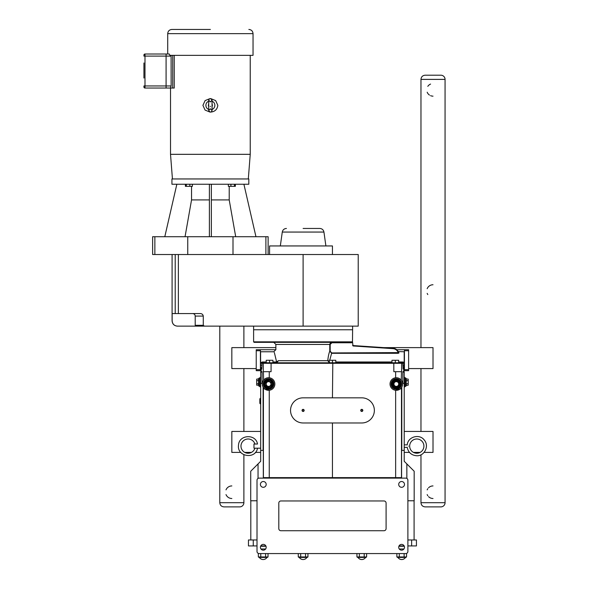 <?xml version="1.0" encoding="UTF-8"?>
<svg xmlns="http://www.w3.org/2000/svg" width="589" height="589" viewBox="0 0 589 589"><rect width="100%" height="100%" fill="white"/><g stroke="black" fill="none" stroke-linecap="round" stroke-linejoin="round"><path stroke-width="0.88" d="M416.791 453.236A7.127 7.127 0 0 0 422.961 442.553A7.127 7.127 0 0 0 410.621 442.553A7.127 7.127 0 0 0 416.791 453.236M408.405 446.116C406.94 444.562 406.94 444.562 408.405 446.116C406.94 447.669 406.94 447.669 408.405 446.116M257.511 448.207C255.574 459.751 236.778 456.762 238.508 445.188C238.92 434.586 255.803 433.548 257.511 444.018L254.912 444.018A7.127 7.127 0 0 0 243.949 440.329A7.127 7.127 0 0 0 243.949 451.903A7.127 7.127 0 0 0 254.912 448.207L260.677 448.207M210.376 29.45L171.9 29.45L210.376 29.45M171.105 55.351L171.149 85.95L170.479 88.041L166.083 88.041L166.083 54.011L144.99 54.011L169.308 54.011L169.912 55.351L253.042 55.351L253.042 33.639C252.791 31.092 251.4 29.7 248.852 29.45M166.083 54.011L167.71 54.011L167.71 33.639L253.042 33.639M166.083 88.041L144.99 88.041L172.732 88.041L172.732 55.351M143.937 62.971L143.937 77.255M143.937 67.735L143.937 67.08M143.937 55.057A1.045 1.045 0 0 1 144.99 54.011L144.99 56.102L143.937 56.102L143.937 55.057M171.149 85.95L144.99 85.95L144.99 88.041A1.045 1.045 0 0 1 143.937 86.995L143.937 85.95L144.99 85.95L144.99 56.102L171.149 56.102M210.759 98.599L215.67 100.601L217.834 105.343C217.245 109.561 214.757 111.814 210.376 112.094M209.993 112.087L205.082 110.084L202.918 105.343L205.082 100.601L209.993 98.599M208.697 109.488A4.469 4.469 0 0 1 208.697 101.198M212.055 101.198A4.469 4.469 0 0 1 212.055 109.488M210.575 106.381A1.053 1.053 0 0 1 210.177 106.381M212.055 104.246A2.003 2.003 0 0 1 212.055 106.44M208.697 106.44A2.003 2.003 0 0 1 208.697 104.246M174.248 55.351L174.248 88.041L172.732 88.041M250.237 55.351L250.237 154.325L170.515 154.325L170.515 88.041M172.437 178.953L170.515 154.325M171.929 178.953L248.823 178.953L248.823 184.239L171.929 184.239L171.929 178.953M352.612 326.137L352.612 329.766L253.609 329.766L253.609 341.841L254.117 342.342L351.773 342.342L352.288 341.841L351.773 342.761L331.894 342.761L331.894 342.342L329.774 344.44L329.774 351.199L331.71 353.297L398.282 353.297L399.018 352.855C398.414 351.419 398.414 351.419 399.018 352.855A0.42 0.375 162.4 0 1 398.62 352.605L331.71 352.936L329.722 360.277M187.751 254.529L187.751 236.712L152.625 236.712L152.625 254.529L358.222 254.529L358.222 326.137L196.041 326.137L204.317 326.137L203.271 325.297L203.455 325.769M175.213 254.529L175.213 313.569L172.143 313.569L172.143 320.858C172.459 324.068 174.219 325.827 177.429 326.137L196.041 326.137L195.209 325.297L195.209 316.079C195.055 314.555 194.215 313.716 192.691 313.569M195.209 316.079L203.271 316.079L203.271 325.297L195.209 325.297M175.213 313.569L200.164 313.569C201.917 313.606 202.955 314.445 203.271 316.079M201.07 313.672L201.6 313.849M303.107 228.451L319.79 228.451L303.107 228.451M332.446 254.529L332.446 245.944L269.578 245.944L269.578 254.529M228.355 184.239L228.355 186.33L230.925 186.33L230.925 184.239M234.429 184.239L234.429 186.33L230.925 186.33M235.364 184.239L235.364 186.33L234.429 186.33M185.388 184.239L185.388 186.33L186.323 186.33L186.323 184.239M189.827 184.239L189.827 186.33L186.323 186.33M192.397 184.239L192.397 186.33L189.827 186.33M255.95 236.712L243.905 184.239M211.363 184.239L211.363 236.712M209.389 236.712L209.389 184.239M235.703 236.712L229.209 199.914L229.209 186.33M187.751 236.712L233.001 236.712L233.001 254.529M265.889 254.529L265.889 236.712L233.001 236.712M265.889 236.712L268.128 236.712L268.128 254.529M191.543 186.33L191.543 199.914L209.389 199.914M191.543 199.914L185.049 236.712M211.363 199.914L229.209 199.914M176.847 184.239L164.802 236.712M269.578 362.795L276.042 362.795L272.935 362.795L272.935 360.277L269.578 360.277L269.578 362.795L266.228 362.795L266.228 360.277L269.578 360.277M335.796 362.795L395.315 362.795L395.315 360.277L398.665 360.277L398.665 362.795L402.331 362.795L332.807 362.795L335.796 362.795L335.796 360.277L332.446 360.277L332.446 362.795L262.296 362.795L262.296 361.977L260.61 362.883L260.61 363.538M332.807 362.795L332.446 397.833M329.096 362.795L329.096 360.277L332.446 360.277M391.957 362.795L391.957 360.277L395.315 360.277M352.605 342.548L353.025 345.971L352.995 345.552L393.054 348.239L352.995 345.552A0.42 0.42 0 0 1 352.605 345.132M260.677 371.681L260.677 372.101L262.076 372.101L262.046 371.681L260.677 371.681L261.199 371.681L261.199 368.699L260.61 367.234L260.61 362.883L260.794 363.295L261.693 362.905L260.61 362.25L260.61 351.773L273.775 351.773L275.866 349.675L275.866 344.44L330.186 344.44L331.894 342.761L351.773 342.761L352.605 342.342L352.288 341.841L253.609 341.841M261.693 362.905L266.228 362.795M276.911 362.61L278.45 360.696L276.594 361.874L276.911 362.61L276.042 362.795L276.042 361.977L272.935 361.977M276.594 361.874L276.609 361.874C273.451 348.821 273.451 348.821 276.594 361.874L276.042 361.977M260.61 362.883L260.61 362.25M278.45 360.696C275.483 346.413 275.483 346.413 278.45 360.696L327.764 360.696L329.303 362.61M403.995 363.295L403.575 362.25L403.171 362.905L403.995 363.295L402.839 363.295A0.501 0.501 -90 0 0 402.331 362.795L403.171 362.905M398.179 351.552L404.201 351.773L404.201 362.25L402.589 361.977L402.589 362.795M329.619 361.874L327.764 360.696C328.198 356.455 328.868 353.29 329.774 351.199L330.186 351.199L330.186 344.44M352.605 329.766L352.48 342.253M398.282 353.297L398.282 352.936A5.868 5.868 0 0 0 393.025 348.651L353.025 345.971M398.554 352.399L398.62 352.605A6.288 6.288 0 0 0 393.054 348.239L393.025 348.651M329.774 344.432L330.252 343.115M330.348 343.004L330.753 342.673M404.201 362.25L403.693 371.681L402.847 371.681L403.693 371.681M260.794 363.295L401.61 363.295A0.501 0.501 -90 0 0 401.109 362.795L402.331 362.795M331.894 342.342L254.117 342.342M260.61 367.234A2.098 2.091 -63.7 0 1 261.774 369.119L262.061 363.295A0.501 0.501 -90 0 1 262.561 362.795M393.798 362.795L393.835 371.681L401.61 371.681L401.61 363.295L402.839 363.295L403.119 369.075A2.098 2.091 61.1 0 1 404.201 367.234M271.095 362.795L271.065 371.681L263.283 371.681L263.283 363.295A0.501 0.501 -90 0 1 263.784 362.795M407.89 500.768L414.17 500.768L414.17 471.244L404.216 461.283L404.216 371.681M260.677 372.101L260.677 461.283L250.723 471.244L250.723 500.768L257.01 500.768M402.817 383.329L402.847 371.681M262.076 372.101L262.076 383.329M303.107 409.672A0.736 0.736 0 0 1 303.747 410.776A0.736 0.736 0 0 1 302.474 410.776A0.736 0.736 0 0 1 303.107 409.672M303.107 409.355A1.045 1.045 0 0 1 304.02 410.931A1.045 1.045 0 0 1 302.201 410.931A1.045 1.045 0 0 1 303.107 409.355M361.786 409.672A0.736 0.736 0 0 1 362.419 410.776A0.736 0.736 0 0 1 361.145 410.776A0.736 0.736 0 0 1 361.786 409.672M361.786 409.355A1.045 1.045 0 0 1 362.691 410.931A1.045 1.045 0 0 1 360.88 410.931A1.045 1.045 0 0 1 361.786 409.355M254.912 448.207L253.969 448.207L253.969 444.018L254.912 444.018M256.679 383.667L258.792 383.814L258.792 378.388L258.792 385.928L258.542 385.184L256.679 385.184L256.679 379.132L258.792 378.845L258.792 380.501L258.792 378.845M258.792 383.814L258.542 380.641L258.542 385.184M260.161 377.969L258.792 378.388M256.679 380.641L258.542 380.641L258.542 379.132M256.679 385.184L256.679 379.132M260.677 386.98L260.161 386.98L260.161 377.335L260.677 377.335M406.101 382.158L406.101 385.928L406.101 378.388L405.681 377.969L405.681 386.347L406.101 385.928M404.731 377.969L405.681 377.969M406.101 378.845L408.214 379.132L408.214 385.184L406.101 385.471M406.101 380.501L406.351 379.132M406.101 383.814L406.351 380.641L408.214 380.641M408.214 383.667L406.351 383.667L406.351 385.184M408.214 385.184L408.214 379.132M404.216 386.98L404.731 386.98L404.731 377.335L404.216 377.335M396.316 389.255A5.242 5.242 0 0 0 401.558 384.021A5.242 5.242 0 0 0 396.316 378.779A5.242 5.242 0 0 0 391.081 384.021A5.242 5.242 0 0 0 396.316 389.255M396.316 388.21A4.189 4.189 0 0 1 392.127 384.021A4.189 4.189 0 0 1 396.316 379.824A4.189 4.189 0 0 0 392.127 384.021A4.189 4.189 0 0 0 396.316 388.21A4.189 4.189 0 0 0 400.513 384.021A4.189 4.189 0 0 0 396.316 379.824M396.316 387.334L393.445 385.677L396.316 387.334L399.187 385.677L399.187 382.364L396.316 380.7L393.445 382.364L393.445 385.677M393.702 382.504L396.316 380.995L393.702 382.504L393.702 385.53L393.445 382.364M396.316 380.995L398.937 382.504L396.316 380.7M398.937 385.53L396.316 387.039L398.937 385.53L398.937 382.504L399.187 385.677M393.702 385.53L396.316 387.039M396.316 386.399A2.378 2.378 0 0 0 398.701 384.021A2.378 2.378 0 0 0 396.316 381.635A2.378 2.378 0 0 0 393.938 384.021A2.378 2.378 0 0 0 396.316 386.399M268.577 389.255A5.242 5.242 0 0 0 273.811 384.021A5.242 5.242 0 0 0 268.577 378.779A5.242 5.242 0 0 0 263.335 384.021A5.242 5.242 0 0 0 268.577 389.255M268.577 388.21A4.189 4.189 0 0 0 272.766 384.021A4.189 4.189 0 0 0 268.577 379.824A4.189 4.189 0 0 0 264.38 384.021A4.189 4.189 0 0 0 268.577 388.21M268.577 387.039L271.448 385.677L268.577 387.039L265.956 385.53L265.956 382.504L268.577 380.995L271.19 382.504L271.19 385.53L271.19 382.504L268.577 380.995L265.956 382.504L265.956 385.53L268.577 387.039L271.19 385.53M271.448 385.677L271.19 382.504M271.448 382.364L268.577 380.995M268.577 380.7L265.705 382.364L265.956 385.53M268.577 386.399A2.378 2.378 0 0 1 266.191 384.021A2.378 2.378 0 0 1 268.577 381.635A2.378 2.378 0 0 1 270.955 384.021A2.378 2.378 0 0 1 268.577 386.399M260.39 398.201L260.39 403.914L259.889 403.413L259.837 398.827L259.837 403.296L259.837 398.827L259.837 403.296L259.837 398.827L260.677 398.319M332.446 422.976L332.446 477.627L263.312 477.627L263.312 450.386L260.677 450.386M404.216 450.386L401.58 450.386L401.58 477.627L332.446 477.627M269.247 477.627L269.247 390.271C265.757 389.844 263.813 388.961 263.408 387.606L263.408 477.627M268.577 377.733A6.288 6.288 0 0 1 274.018 387.164A6.288 6.288 0 0 1 263.128 387.164A6.288 6.288 0 0 1 268.577 377.733M263.408 371.681L263.622 380.148M401.278 380.148L401.484 371.681M396.316 377.733A6.288 6.288 0 0 1 401.764 387.164A6.288 6.288 0 0 1 390.875 387.164A6.288 6.288 0 0 1 396.316 377.733M395.646 477.627L395.646 390.271C399.136 389.844 401.08 388.961 401.484 387.606L401.278 387.886M260.677 383.329L262.326 383.329M263.106 387.113L263.106 450.386M303.107 422.976L361.786 422.976A12.575 12.575 0 0 0 374.361 410.408A12.575 12.575 0 0 0 361.786 397.833L303.107 397.833A12.575 12.575 0 0 0 290.539 410.408A12.575 12.575 0 0 0 303.107 422.976M404.216 383.329L402.567 383.329M401.794 450.386L401.794 387.113M272.678 477.627L272.678 478.128M392.215 477.627L392.215 478.128M407.89 545.929L416.438 545.929L416.438 539.958L407.89 539.958M257.01 545.929L248.455 545.929L248.455 539.958L257.01 539.958M260.736 545.929L265.853 545.929M399.04 545.929L404.157 545.929M399.276 548.992L403.929 548.992M406.55 556.958L396.868 556.958L397.663 557.422L405.755 557.422L406.55 556.958L406.55 553.424M366.623 556.958L356.941 556.958L357.744 557.422L365.828 557.422L366.623 556.958L366.623 553.564M307.951 556.958L298.27 556.958L299.065 557.422L307.149 557.422L307.951 556.958L307.951 553.564M258.343 553.424L258.343 556.958L259.145 557.422L267.229 557.422L268.024 556.958L258.343 556.958L259.145 557.422M260.964 548.992L265.624 548.992M399.29 556.958L399.29 553.564M396.868 556.958L396.868 553.564M404.128 556.958L404.128 553.564M359.364 556.958L359.364 553.564M356.941 556.958L356.941 553.564M364.201 556.958L364.201 553.564M300.692 556.958L300.692 553.564M298.27 556.958L298.27 553.564M305.529 556.958L305.529 553.564M260.765 556.958L260.765 553.564M265.602 556.958L265.602 553.564M268.024 556.958L268.024 553.564M259.101 478.128L405.792 478.128A2.098 2.098 0 0 1 407.89 480.219L407.89 551.466A2.098 2.098 0 0 1 405.792 553.564L259.101 553.564A2.098 2.098 0 0 1 257.01 551.466L257.01 480.219A2.098 2.098 0 0 1 259.101 478.128M278.803 528.627L278.803 503.065A2.098 2.098 0 0 1 280.894 500.967L383.999 500.967A2.098 2.098 0 0 1 386.089 503.065L386.089 528.627A2.098 2.098 0 0 1 383.999 530.726L280.894 530.726A2.098 2.098 0 0 1 278.803 528.627M401.602 481.522A2.893 2.893 0 0 1 404.488 484.408A2.893 2.893 0 0 1 401.602 487.302A2.893 2.893 0 0 1 398.709 484.408A2.893 2.893 0 0 1 401.602 481.522M263.29 481.522A2.893 2.893 0 0 1 266.184 484.408A2.893 2.893 0 0 1 263.29 487.302A2.893 2.893 0 0 1 260.404 484.408A2.893 2.893 0 0 1 263.29 481.522M401.602 544.383A2.893 2.893 0 0 1 404.488 547.277A2.893 2.893 0 0 1 401.602 550.17A2.893 2.893 0 0 1 398.709 547.277A2.893 2.893 0 0 1 401.602 544.383M263.29 544.383A2.893 2.893 0 0 1 266.184 547.277A2.893 2.893 0 0 1 263.29 550.17A2.893 2.893 0 0 1 260.404 547.277A2.893 2.893 0 0 1 263.29 544.383M143.937 70.466L143.937 71.91L143.937 70.466M143.937 74.685L143.937 76.172L143.937 74.685M143.937 73.205L143.937 74.486L143.937 73.205M143.937 77.468L143.937 78.05M404.216 431.442L433.011 431.442L433.011 452.404L424.095 452.404M240.798 452.404L231.838 452.404L231.838 431.442L260.677 431.442M420.141 452.404L413.434 452.404M409.48 452.404L404.216 452.404M260.677 452.404L255.412 452.404M251.459 452.404L244.752 452.404M440.874 75.201L425.155 75.201L440.874 75.201A4.189 4.189 0 0 1 445.063 79.39L445.063 502.697A4.189 4.189 0 0 1 440.874 506.886L425.155 506.886C422.607 506.636 421.209 505.237 420.966 502.697L420.966 454.804M433.011 498.5A6.288 6.288 0 0 1 428.564 496.66M427.805 495.739A6.288 6.288 0 0 1 427.18 494.569M427.18 489.864A6.288 6.288 0 0 1 427.805 488.693M428.564 487.773A6.288 6.288 0 0 1 433.011 485.932M433.011 96.154A6.288 6.288 0 0 1 430.581 95.668M429.491 95.079A6.288 6.288 0 0 1 427.18 92.223M427.805 86.347A6.288 6.288 0 0 1 430.581 84.072M427.805 294.559A6.288 6.288 0 0 1 427.18 293.396M427.18 288.691A6.288 6.288 0 0 1 433.011 284.752M408.619 350.727L408.619 349.719L404.429 349.719L404.429 350.727L408.619 350.727L408.619 369.671L404.429 369.671L404.429 350.727M404.429 369.671L404.429 370.672L408.619 370.672L408.619 369.671M256.23 349.719L256.23 350.727L260.419 350.727L260.419 349.719L256.23 349.719M260.419 369.671L256.23 369.671L256.23 370.672L260.419 370.672L260.419 350.727M256.23 369.671L256.23 350.727M260.419 370.672L261.199 370.672M403.693 370.672L404.429 370.672M404.429 349.719L396.699 349.719M275.88 349.719L260.419 349.719M275.866 347.62L231.838 347.62L231.838 368.581L256.23 368.581M408.619 368.581L433.011 368.581L433.011 347.62L383.895 347.62M243.89 326.137L243.89 347.62M243.89 368.581L243.89 431.442M243.89 454.782L243.89 502.697A4.189 4.189 0 0 1 239.701 506.886L223.982 506.886C221.435 506.636 220.036 505.237 219.793 502.697L219.793 326.137M231.838 498.5A6.288 6.288 0 0 1 226.007 494.569M226.007 489.864A6.288 6.288 0 0 1 231.838 485.932M303.107 326.137L303.107 254.529M178.371 313.569L178.371 254.529M286.431 228.451C284.148 228.628 282.764 229.828 282.278 232.059L323.943 232.059C323.449 229.828 322.065 228.628 319.79 228.451M154.863 236.712L154.863 254.529M172.143 320.858L172.091 320.858C172.408 324.068 174.167 325.827 177.377 326.137M266.228 361.977L262.296 361.977M402.589 361.977L398.665 361.977M391.957 361.977L335.796 361.977M331.71 352.936L330.186 351.199M402.839 365.143L404.201 365.143M260.61 365.143L262.061 365.143M261.199 368.699L261.774 369.119M403.119 369.075L403.693 368.604M402.817 372.101L404.216 372.101M260.161 386.347L259.212 386.347L259.212 377.969M396.316 388.836A4.822 4.822 0 0 1 392.141 381.606A4.822 4.822 0 0 1 400.491 381.606A4.822 4.822 0 0 1 396.316 388.836M396.316 388.63A4.609 4.609 0 0 0 400.314 381.716A4.609 4.609 0 0 0 392.326 381.716A4.609 4.609 0 0 0 396.316 388.63M396.316 387.79A3.77 3.77 0 0 1 393.054 382.128A3.77 3.77 0 0 1 399.585 382.128A3.77 3.77 0 0 1 396.316 387.79M268.577 379.198A4.822 4.822 0 0 1 273.392 384.021A4.822 4.822 0 0 1 268.577 388.836A4.822 4.822 0 0 1 263.754 384.021A4.822 4.822 0 0 1 268.577 379.198M268.577 388.63A4.609 4.609 0 0 0 273.186 384.021A4.609 4.609 0 0 0 268.577 379.404A4.609 4.609 0 0 0 263.96 384.021A4.609 4.609 0 0 0 268.577 388.63M268.577 380.244A3.77 3.77 0 0 1 272.346 384.021A3.77 3.77 0 0 1 268.577 387.79A3.77 3.77 0 0 1 264.8 384.021A3.77 3.77 0 0 1 268.577 380.244M265.705 385.677L268.577 387.334M395.646 371.681L395.646 377.77M269.247 371.681L269.247 377.77M393.445 478.128L393.445 477.627M406.844 478.408L406.844 463.911M401.484 387.606L401.484 477.627M271.448 478.128L271.448 477.627M258.048 478.408L258.048 463.911M253.255 545.929L253.255 539.958M411.637 545.929L411.637 539.958M398.893 546.261L404.312 546.261M260.588 546.261L266 546.261M445.063 502.697L420.966 502.697M420.966 347.62L420.966 79.39L445.063 79.39M243.89 502.697L219.793 502.697M404.216 447.368L407.235 447.368C408.324 452.551 411.512 455.341 416.791 455.753C424.625 456.158 429.521 445.748 424.213 439.968C419.39 433.46 407.86 436.78 407.235 444.857L404.216 444.857M167.71 33.639C167.961 31.099 169.36 29.7 171.9 29.45M208.697 105.343L208.697 110.452L210.376 108.781L212.055 110.452L212.055 100.233C210.582 98.105 209.463 98.105 208.697 100.233L208.697 110.452C210.17 112.58 211.289 112.58 212.055 110.452L212.055 100.233L210.376 101.904L208.697 100.233M248.315 178.953L250.237 154.325M282.278 232.059L280.327 245.944M323.943 232.059L325.894 245.944M172.091 320.858L172.091 254.529M253.609 326.137L253.609 329.766M275.866 344.44L273.775 342.342M259.212 386.347L258.792 385.928M405.681 386.347L404.731 386.347M397.914 557.422A4.454 4.454 0 0 0 405.504 557.422M357.987 557.422A4.454 4.454 0 0 0 365.585 557.422M299.315 557.422A4.454 4.454 0 0 0 306.906 557.422M259.388 557.422A4.454 4.454 0 0 0 266.979 557.422M414.089 539.958L414.089 500.768M250.804 539.958L250.804 500.768M420.966 431.442L420.966 368.581M420.966 79.39C421.209 76.842 422.607 75.451 425.155 75.201"/></g></svg>
